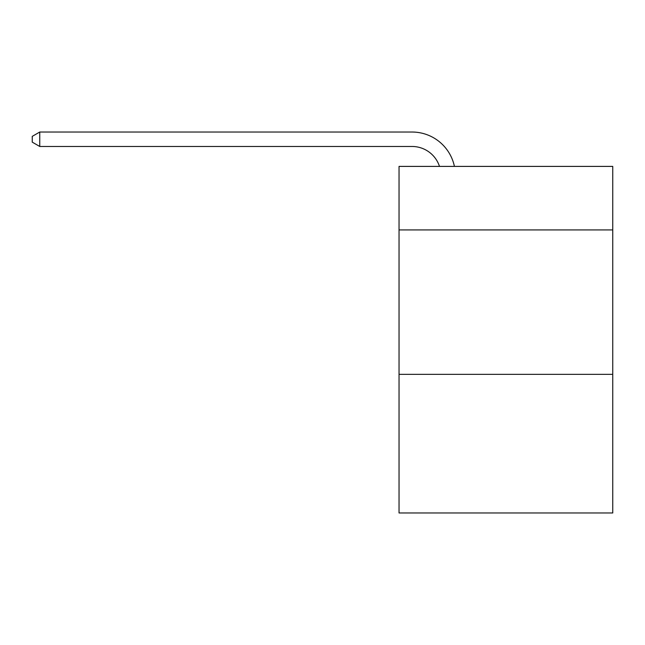<?xml version="1.0" encoding="UTF-8"?>
<svg xmlns="http://www.w3.org/2000/svg" width="645" height="645" viewBox="0 0 645 645"><rect width="100%" height="100%" fill="white"/><g stroke="black" fill="none" stroke-linecap="round" stroke-linejoin="round"><path stroke-width="0.97" d="M612.75 229.934L612.75 166.402L399.037 166.402L399.037 229.934L612.75 229.934L612.75 512.969L399.037 512.969L399.037 229.934M612.75 374.342L399.037 374.342M412.026 146.471A28.88 28.88 -33.8 0 1 439.487 166.402A28.88 28.88 -37.9 0 0 412.026 146.471L39.756 146.471L32.25 142.142L32.25 136.361L39.756 132.031L412.026 132.031A43.32 43.32 146.2 0 1 454.419 166.402M39.756 146.471L39.756 132.031L412.026 132.031"/></g></svg>
